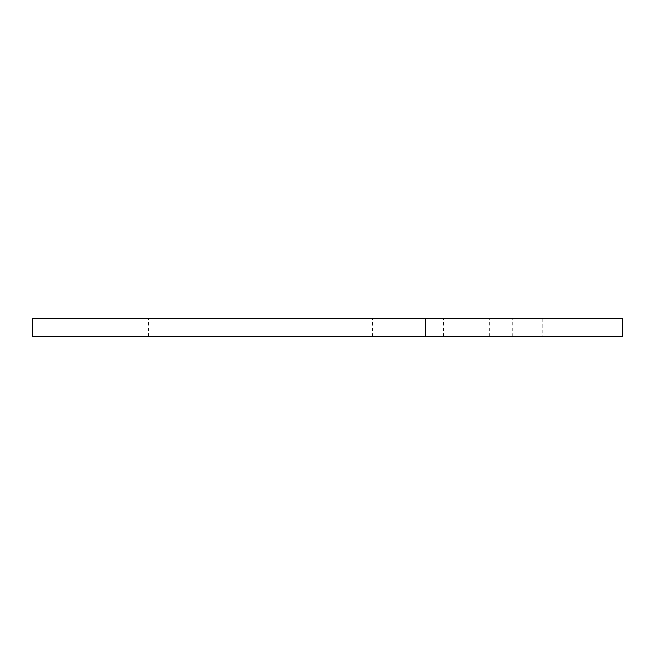 <?xml version="1.0" encoding="UTF-8"?>
<svg xmlns="http://www.w3.org/2000/svg" width="655" height="655" viewBox="0 0 655 655"><rect width="100%" height="100%" fill="white"/><g stroke="black" fill="none" stroke-linecap="round" stroke-linejoin="round"><path stroke-width="0.49" stroke-dasharray="3.27 2.46" d="M125.22 318.256L148.341 318.256L125.22 318.256M125.22 336.744L148.341 336.744L125.22 336.744M263.924 318.256L287.046 318.256L263.924 318.256M263.924 336.744L287.046 336.744L263.924 336.744M466.622 318.256L443.5 318.256L466.622 318.256M466.622 336.744L443.5 336.744L466.622 336.744M535.97 318.256L559.092 318.256L535.97 318.256M535.97 336.744L559.092 336.744L535.97 336.744M622.25 336.744L32.75 336.744L32.75 318.256L372.359 318.256L372.359 336.744M622.25 318.256L542.168 318.256L542.168 336.744M542.168 318.256L372.359 318.256M102.106 336.744L102.106 318.256M240.811 336.744L240.811 318.256M443.5 336.744L443.5 318.256M512.857 336.744L512.857 318.256M559.092 336.744L559.092 318.256M489.735 336.744L489.735 318.256M287.046 336.744L287.046 318.256M148.341 336.744L148.341 318.256"/><path stroke-width="0.98" d="M425.75 336.744L622.25 336.744L622.25 318.256L425.75 318.256L425.75 336.744L32.75 336.744L32.75 318.256L425.75 318.256"/></g></svg>
